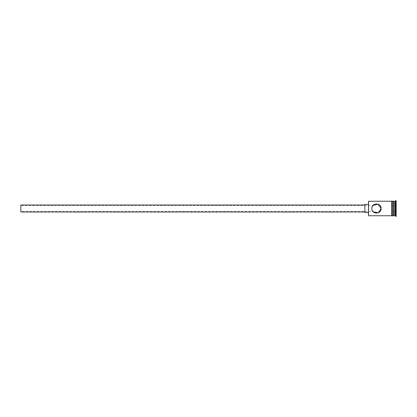 <?xml version="1.0" encoding="UTF-8"?>
<svg xmlns="http://www.w3.org/2000/svg" width="417" height="417" viewBox="0 0 417 417"><rect width="100%" height="100%" fill="white"/><g stroke="black" fill="none" stroke-linecap="round" stroke-linejoin="round"><path stroke-width="0.31" stroke-dasharray="2.08 1.56" d="M368.352 201.494L368.352 215.506M368.581 215.74L368.581 201.26M20.85 205.023L20.85 211.977M371.943 207.468L371.823 208.5C372.902 204.763 372.902 204.763 371.823 208.5L371.886 207.749M372.256 206.545L372.647 205.868M364.875 204.445L364.875 212.555M372.245 206.571L372.84 205.602L20.85 205.602M393.486 215.74L393.486 201.26M393.836 215.74L393.836 201.26M394.993 215.74L394.993 201.26M395.571 216.319L395.571 200.681M20.85 211.398L20.85 208.5L20.85 211.398L372.84 211.398L372.464 210.851M372.193 210.309L371.891 209.282M391.751 201.26L391.751 215.797M392.329 215.797L392.329 201.202M396.15 216.319L396.15 200.681M368.352 208.5L368.352 204.445L368.352 208.5M396.15 202.949L396.15 214.051L396.15 202.949L395.921 213.785L395.921 203.215L393.836 203.215L393.836 205.857L395.921 205.857L393.836 205.857L393.836 211.143L396.15 211.273L393.836 211.143L393.836 213.785L396.15 214.051M392.329 208.5L392.329 201.26L392.329 208.5M371.938 209.516L372.23 210.392M372.225 210.387L371.86 209.084M364.875 208.5L364.875 205.023L364.875 208.5M393.836 213.785L393.836 203.215"/><path stroke-width="0.63" d="M368.581 215.74L368.581 201.26L368.581 215.74L391.751 215.74M371.886 207.749L372.256 206.545M364.875 211.977L20.85 211.977L20.85 205.023L364.875 205.023M368.352 212.555L364.875 212.555L364.875 204.445L368.352 204.445M372.84 205.602L378.005 204.132L381.091 208.5C381.367 202.516 371.547 202.516 371.823 208.5C371.537 214.479 381.367 214.489 381.091 208.5L378.292 212.753L373.241 211.836M371.943 207.468L372.245 206.571M393.486 201.609L393.836 201.26L393.836 215.74L394.993 215.74L396.15 216.319L396.15 200.681L395.571 200.681L395.571 216.319M393.836 201.26L394.993 201.26L394.993 215.74M373.147 211.742L372.225 210.387M372.464 210.851L372.193 210.309M392.329 201.26L393.486 201.26L393.486 215.74L392.329 215.74M391.751 201.202C391.688 200.942 391.881 200.942 392.329 201.202L392.329 215.797C392.387 216.058 392.194 216.058 391.751 215.797L391.751 201.202L368.581 201.26M372.23 210.392L372.605 211.07M372.636 211.122L372.84 211.398M371.86 209.084L371.823 208.547M393.486 215.391L393.836 215.74M394.993 201.26L395.571 200.681"/></g></svg>
